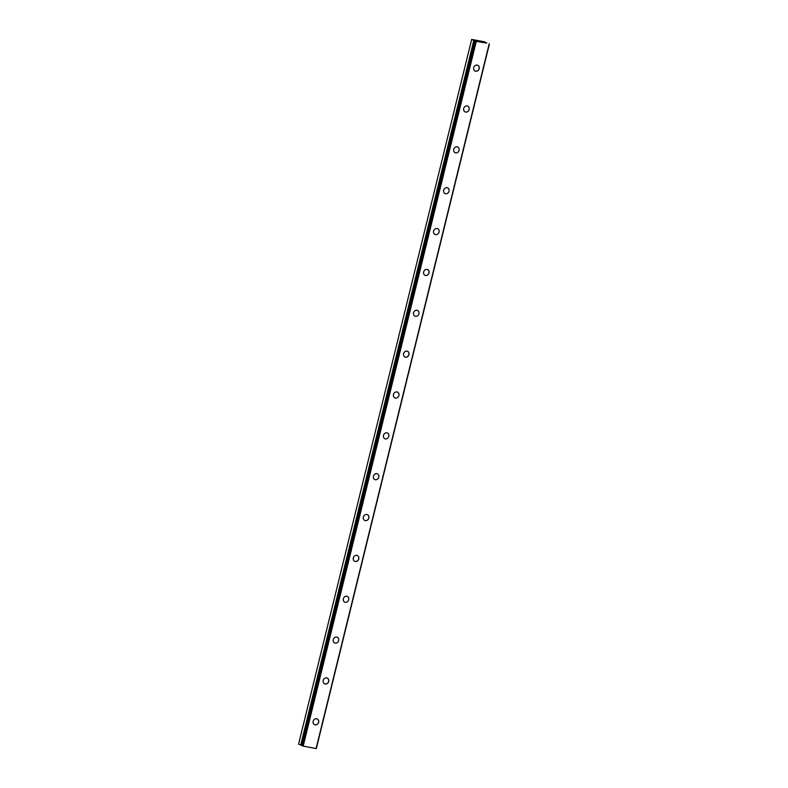 <?xml version="1.0" encoding="UTF-8"?>
<svg xmlns="http://www.w3.org/2000/svg" width="788" height="788" viewBox="0 0 788 788"><rect width="100%" height="100%" fill="white"/><g stroke="black" fill="none" stroke-linecap="round" stroke-linejoin="round"><path stroke-width="1.18" d="M486.748 42.985L484.403 41.784L471.677 39.42L476.277 41.39L486.718 43.104M317.219 718.932A3.172 2.797 -65.6 0 1 314.589 724.704A3.172 2.797 -65.6 0 1 317.219 718.932A3.172 2.797 -65.6 0 1 314.599 724.704M327.247 678.084A3.172 2.797 -65.6 0 1 324.626 683.856A3.172 2.797 -65.6 0 1 327.256 678.084A3.172 2.797 -65.6 0 1 324.626 683.856M337.284 637.226A3.172 2.797 -65.6 0 1 334.664 642.998A3.172 2.797 -65.6 0 1 337.284 637.226A3.172 2.797 -65.6 0 1 334.664 642.998M347.321 596.378A3.172 2.797 -65.6 0 1 344.701 602.15A3.172 2.797 -65.6 0 1 347.321 596.378A3.172 2.797 -65.6 0 1 344.701 602.15M357.358 555.52A3.172 2.797 -65.6 0 1 354.728 561.292A3.172 2.797 -65.6 0 1 357.358 555.52A3.172 2.797 -65.6 0 1 354.738 561.292M367.385 514.672A3.172 2.797 -65.6 0 1 364.765 520.444A3.172 2.797 -65.6 0 1 367.395 514.672A3.172 2.797 -65.6 0 1 364.765 520.444M377.422 473.815A3.172 2.797 -65.6 0 1 374.802 479.587A3.172 2.797 -65.6 0 1 377.422 473.815A3.172 2.797 -65.6 0 1 374.802 479.587M387.46 432.967A3.172 2.797 -65.6 0 1 384.839 438.739A3.172 2.797 -65.6 0 1 387.46 432.967A3.172 2.797 -65.6 0 1 384.839 438.739M397.497 392.109A3.172 2.797 -65.6 0 1 394.867 397.881A3.172 2.797 -65.6 0 1 397.497 392.109A3.172 2.797 -65.6 0 1 394.867 397.881M407.524 351.251A3.172 2.797 -65.6 0 1 404.904 357.023A3.172 2.797 -65.6 0 1 407.534 351.261A3.172 2.797 -65.6 0 1 404.904 357.033M417.561 310.403A3.172 2.797 -65.6 0 1 414.941 316.175A3.172 2.797 -65.6 0 1 417.561 310.403A3.172 2.797 -65.6 0 1 414.941 316.175M427.598 269.545A3.172 2.797 -65.6 0 1 424.968 275.317A3.172 2.797 -65.6 0 1 427.598 269.555A3.172 2.797 -65.6 0 1 424.978 275.327M437.635 228.697A3.172 2.797 -65.6 0 1 435.006 234.469A3.172 2.797 -65.6 0 1 437.635 228.697A3.172 2.797 -65.6 0 1 435.006 234.469M447.663 187.839A3.172 2.797 -65.6 0 1 445.043 193.612A3.172 2.797 -65.6 0 1 447.663 187.839A3.172 2.797 -65.6 0 1 445.043 193.612M457.7 146.992A3.172 2.797 -65.6 0 1 455.08 152.764A3.172 2.797 -65.6 0 1 457.7 146.992A3.172 2.797 -65.6 0 1 455.08 152.764M467.737 106.134A3.172 2.797 -65.6 0 1 465.107 111.906A3.172 2.797 -65.6 0 1 467.737 106.134A3.172 2.797 -65.6 0 1 465.117 111.906M477.764 65.286A3.172 2.797 -65.6 0 1 475.144 71.058A3.172 2.797 -65.6 0 1 477.774 65.286A3.172 2.797 -65.6 0 1 475.144 71.058M482.098 42.03L481.192 41.744M481.685 41.843L481.163 41.843M482.256 42.069L480.355 41.478M480.335 41.656L479.193 41.39M479.528 41.331L480.207 41.626M480.197 41.646L479.321 41.419M479.715 41.35L478.493 41.124M301.883 745.645L474.977 40.927L301.883 745.645L303.183 746.108L316.323 748.59L489.427 43.872M471.677 39.42L298.573 744.138L301.932 745.438M473.815 40.395L300.711 745.113M475.588 41.203L302.494 745.921M476.277 41.39L303.183 746.108M489.181 43.882L316.087 748.6M473.982 40.444L300.888 745.162M474.79 40.661L301.696 745.379M474.967 40.71L301.873 745.428"/></g></svg>
